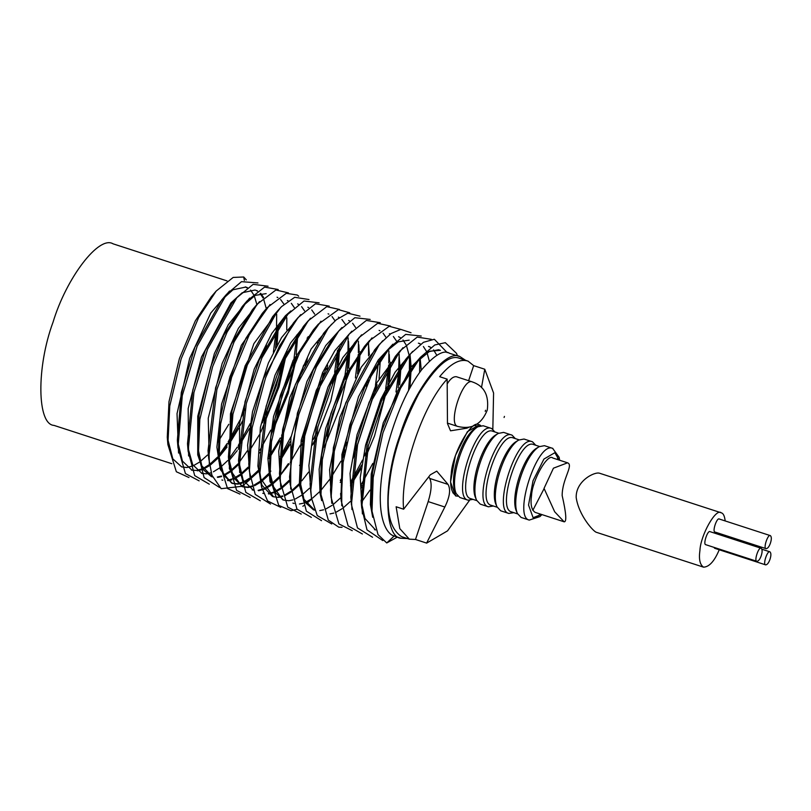 <?xml version="1.0" encoding="UTF-8"?>
<svg xmlns="http://www.w3.org/2000/svg" width="811" height="811" viewBox="0 0 811 811"><rect width="100%" height="100%" fill="white"/><g stroke="black" fill="none" stroke-linecap="round" stroke-linejoin="round"><path stroke-width="1.22" d="M725.176 520.936C724.618 516.141 723.382 513.464 721.466 512.887L721.243 512.805C716.022 507.676 700.623 535.027 699.944 550.324C698.687 559.114 699.893 564.73 703.553 567.163C709.24 566.95 714.471 561.161 719.235 549.777M723.686 536.091L723.939 534.956M765.696 564.882C762.502 565.014 767.47 549.868 769.943 551.835C771.18 553.021 771.2 555.484 770.014 559.255C768.767 562.814 767.328 564.689 765.696 564.882L714.663 548.287L713.903 547.334M756.916 561.324L705.884 544.728C702.691 544.85 707.658 529.705 710.132 531.681L761.164 548.277C762.401 549.452 762.421 551.926 761.235 555.697C759.988 559.255 758.549 561.131 756.916 561.324C753.723 561.455 758.69 546.31 761.164 548.277M766.131 548.682L715.099 532.077C711.906 532.209 716.873 517.063 719.347 519.04L770.379 535.635C771.616 536.811 771.636 539.285 770.45 543.046C769.203 546.614 767.764 548.489 766.131 548.682C762.938 548.804 767.905 533.658 770.379 535.635M599.826 473.32L599.593 473.239C594.625 471.434 575.567 481.045 576.195 497.619C578.872 515.755 593.703 531.773 596.369 532.3L703.553 567.163M468.626 380.704L473.665 365.629L468.069 361.138L459.573 358.34C449.639 354.143 436.044 365.923 418.8 393.67C402.489 425.319 392.798 454.565 389.726 481.399C385.59 510.241 389.544 528.66 401.577 536.639L409.332 539.163L399.813 528.64L396.123 506.763L403.625 509.207C399.955 472.965 422.186 405.824 447.155 379.102M468.069 361.138C459.938 358.391 450.46 363.571 439.643 376.689L447.155 379.132L447.469 423.545L450.541 430.813L466.852 428.188L469.133 427.164M472.235 381.869C462.787 377.5 447.611 423.747 457.546 426.383L457.728 426.444C471.718 429.8 481.572 424.335 487.279 410.062C489.175 395.322 484.157 385.924 472.225 381.869L456.411 376.73C453.39 376.395 450.338 378.767 447.226 383.856M481.491 387.607L484.775 369.238L473.665 365.629M484.775 369.238L493.585 393.021L492.835 429.201M469.468 500.397L447.53 530.86L426.627 543.127M403.635 509.207L430.317 474.8L436.764 471.14L448.037 484.4C450.865 489.327 449.801 496.859 444.833 507.017L426.606 543.086L415.496 539.477L409.332 539.163M457.82 496.2L455.549 495.896L450.541 482.028L455.437 455.437L467.379 431.705L479.362 424.721L480.781 425.623M455.954 495.643C451.19 492.48 449.629 485.181 451.261 473.746C452.143 453.856 472.154 418.314 478.946 424.974L480.335 425.714M444.833 507.017L428.178 501.593L415.496 539.477M428.178 501.593C431.472 490.939 431.999 483.234 429.759 478.46L428.766 476.848M485.211 411.339L485.576 410.254L485.211 411.339M567.548 462.817C573.894 465.088 562.135 478.916 562.165 495.592C566.2 513.262 566.848 522 564.132 521.818L554.673 511.771L544.039 488.374L553.437 468.19L567.548 462.817M564.132 521.808L535.159 512.39C531.489 509.957 530.282 504.341 531.54 495.541C532.219 480.244 547.618 452.903 552.838 458.022L567.315 462.736M472.975 499.373L468.028 500.164L459.867 497.508L456.147 493.534L455.032 490.939C448.888 476.797 462.118 436.004 475.428 428.238L477.851 426.789L483.204 425.755L491.669 428.522L494.903 431.969M456.147 493.534C449.608 478.49 463.689 435.061 477.851 426.789M468.028 500.164C451.524 497.113 475.915 421.345 491.365 428.411M476.746 500.6L470.775 498.653C455.275 495.785 478.186 424.609 492.703 431.249L498.674 433.196M493.382 506.013L488.445 506.804L480.274 504.148L476.554 500.174L475.449 497.579C469.305 483.437 482.535 442.644 495.845 434.878L498.268 433.429L503.621 432.395L512.076 435.162L515.309 438.609M476.554 500.174C470.015 485.13 484.096 441.701 498.268 433.429M488.445 506.804C471.941 503.753 496.322 427.985 511.782 435.051M497.153 507.24L491.192 505.294C475.692 502.425 498.593 431.249 513.12 437.889L519.081 439.836M513.799 512.653L508.852 513.444L500.691 510.788L496.971 506.814L495.856 504.219C489.712 490.077 502.942 449.284 516.252 441.519L518.675 440.069L524.028 439.035L532.492 441.802L535.726 445.249M496.971 506.814C490.432 491.77 504.513 448.331 518.675 440.069M508.852 513.444C492.348 510.393 516.739 434.615 532.198 441.691M517.57 513.88L511.599 511.934C496.099 509.065 519.01 437.889 533.526 444.529L539.497 446.476M541.92 514.59L539.923 516.597L529.269 520.084L521.098 517.428L517.377 513.454L516.272 510.859C510.129 496.717 523.359 455.924 536.669 448.159L539.092 446.709L544.445 445.675L552.899 448.442M544.069 488.678L532.827 510.332M517.377 513.454C510.839 498.4 524.92 454.971 539.092 446.709M465.473 360.266L460.101 356.708C445.999 347.919 413.377 390.76 400.026 435.112C383.289 480.284 384.019 537.5 401.039 538.271L407.477 538.555M449.588 353.322C443.86 349.389 434.554 354.853 421.679 369.704C407.527 388.297 395.961 414.36 387.009 447.865C371.762 512.947 385.955 534.185 394.166 536L401.039 538.271M457.475 355.857L456.542 353.373L445.34 342.678L434.787 344.959L420.412 357.327L400.543 388.287L382.964 432.8L373.202 477.588L372.006 511.173L371.397 503.732L372.482 472.914L381.403 431.888L397.441 391.206L415.536 362.983L429.718 351.193L440.403 350.332M439.684 350.068L438.609 349.723L426.282 352.177L410.893 367.302L383.279 422.774L371.235 474.05L370.384 504.452L372.695 517.256M430.763 347.493L428.958 346.591M412.657 351.386L395.048 372.269L380.906 399.124L365.589 445.107L360.226 477.649L362.416 513.91M420.615 344.178L418.851 343.306M402.935 347.696L376.872 382.66L357.073 434.655L350.048 473.401L351.974 509.582M436.825 355.279L433.53 349.876M392.909 344.158L378.23 360.033L358.543 396.63L341.907 454.484L341.725 505.699M429.333 361.077L427.022 352.663M426.353 351.133L423.383 346.53M382.67 340.762L361.219 367.211L339.85 417.26L329.59 469.711L331.76 503.307M420.057 364.433L419.388 358.837M371.965 337.863L344.837 375.645L325.657 428.543L319.139 469.336L320.051 493.311L321.673 500.651M408.551 390.476L410.133 369.877M410.133 368.326L409.139 355.654M408.967 354.64L406.615 346.155M405.976 344.685L402.996 339.991M400.289 337.619L398.576 336.727M361.594 334.801L342.789 357.631L327.908 387.182L312.864 436.247L308.89 465.473L311.383 497.315M360.794 487.066L361.787 485.617M398.171 387.759L399.853 366.856M399.853 365.254L398.89 352.521M351.842 331.162L334.801 350.707L322.575 372.675L301.195 440.221L299.32 485.019L304.338 501.573L313.381 509.754M350.514 483.863L361.736 464.987M365.943 456.461L374.52 435.963L387.344 387.942M387.84 384.718L389.564 363.794M389.564 361.939L389.25 354.448M341.928 327.522L325.728 345.567L306.964 381.383L290.875 437.828L290.683 489.084M340.275 480.447L341.249 479.017M353.12 458.357L377.105 384.718M379.386 361.747L379.416 360.277M331.658 324.167L311.13 349.004L289.78 397.522L278.72 451.058L280.697 486.539M342.82 455.123L345.314 450.004M366.177 386.188L367.119 380.775M369.329 354.843L368.356 342.242M320.994 321.197L293.065 360.51L273.56 416.418L267.914 458.387L270.012 481.683L282.664 499.758M357.529 373.83L359.121 353.251M359.111 351.69L358.807 344.756M310.542 318.206L290.571 342.992L274.98 375.321L260.402 427.285L257.898 466.092L261.943 485.211L272.455 496.444M272.922 496.585L273.834 496.798M278.528 496.92L282.633 495.886M284.854 494.943L290.987 491.182M291.889 490.493L299.158 483.772M301.864 480.771L308.636 472.063M345.81 379.335L346.723 373.952M347.159 371.093L348.811 351.731M348.831 348.639L348.517 341.401M300.739 314.617L281.549 337.609L268.39 363.014L252.535 411.704L247.608 445.269L249.981 476.686M262.764 493.281L263.555 493.483M268.329 493.656L273.956 492.034M274.665 491.709L281.052 487.766M281.792 487.188L289.061 480.436M312.387 445.117L314.921 439.876M335.379 376.801L336.342 371.266M336.818 368.113L338.511 348.71M290.916 310.917L285.411 315.753L271.736 333.514L254.208 369.117L239.529 423.099L239.64 472.499M252.647 489.986L253.275 490.148M258.101 490.351L263.697 488.739M264.406 488.404L270.773 484.461M271.584 483.822L278.883 476.98M279.714 476.077L289.243 463.862M290.206 462.432L300.415 445.087M302.097 441.782L326.063 368.164M280.606 307.592L253.863 343.671L230.476 413.711L229.371 468.768L241.881 486.499L242.986 486.853L233.538 477.811L228.418 456.867L231.946 411.025L245.135 365.852L272.648 316.645L277.514 310.988L247.325 364.96L232.899 414.34L229.026 464.297L236.589 490.361L250.194 497.478M242.438 486.661L247.385 487.046M247.913 486.985L251.886 486.002M254.127 485.069L260.422 481.156M261.304 480.487L268.593 473.644M269.536 472.61L270.864 471.11M280.109 458.793L290.318 441.397M270.033 304.53L241.374 345.253L221.565 404.142L216.902 447.155L220.288 469.528L231.642 483.163M232.159 483.326L237.116 483.701M237.724 483.63L243.341 481.947M243.929 481.673L250.143 477.821M251.015 477.152L258.314 470.35M269.029 456.806L280.251 437.981M281.61 435.335L284.053 430.337M305.139 365.639L306.031 360.398M308.079 338.086L308.099 336.636M259.51 301.591L238.383 328.354L222.133 363.51L208.245 418.162L209.339 464.115M221.9 479.98L222.812 480.203M227.496 480.315L233.142 478.652M233.811 478.338L239.944 474.567M240.847 473.888L248.115 467.166M258.77 453.785L259.763 452.325M271.523 432.01L288.037 390.426L295.721 357.276M296.147 354.417L297.779 335.095M249.636 298.083L228.296 324.724L214.357 353.626L197.762 416.215L197.732 454.819L202.73 469.194L211.296 476.544M211.722 476.675L212.533 476.878M217.297 477.05L221.423 476.027M223.643 475.104L230.02 471.161M230.75 470.593L238.018 463.851M263.889 423.312L277.646 387.425L285.34 354.579M255.07 290.024L242.165 292.761L230.902 302.929L201.483 357.033L188.172 408.531L188.608 455.934M201.604 473.391L206.531 473.817M207.069 473.756L211.154 472.752M213.394 471.809L219.751 467.866M220.562 467.227L227.739 460.526M228.732 459.442L230.121 457.86M238.211 447.266L249.382 428.512M275.568 348.041L277.321 327.157M247.102 287.905L245.338 286.871M229.543 291.027L210.779 313.026L189.683 358.31L177.031 413.62L178.562 453.035M191.416 470.066L196.353 470.451M196.87 470.39L202.466 468.758M203.095 468.464L209.41 464.571M210.272 463.892L217.571 457.059M218.514 456.025L227.141 445.057M228.094 443.678L239.265 424.842M264.051 353.14L265.004 347.706M266.099 307.947L263.747 299.523M263.088 298.022L260.128 293.44M257.381 291.098L255.8 290.287M246.311 279.876L243.736 276.997L233.162 277.433L216.182 291.058L198.634 317.547L181.167 358.837L169.773 405.905L167.877 444.6L176.342 471.749L188.973 477.527M218.494 455.863L227.171 443.465M228.155 441.904L240.036 419.966M241.779 416.236L244.983 408.997M257.959 282.938L241.506 281.66L226.553 294.312L197.174 346.145L182.272 395.656L177.984 447.692L185.435 473.583L199.161 480.872M228.651 459.371L237.268 447.114M238.262 445.533L250.173 423.626M273.388 352.298L276.439 328.404M276.561 326.336L276.652 314.232M268.086 286.222L253.154 284.337L236.761 297.759L207.575 349.227L193.941 392.463L188.101 451.149L194.701 475.621L209.289 484.177M238.779 462.919L247.385 450.754M262.389 422.815L276.237 386.006L282.907 359.567M286.759 329.803L286.83 317.821M278.193 289.517L264.579 287.104L247.162 300.83L227.131 332.013L212.604 366.714L199.83 419.439L198.381 454.778L204.088 477.578L219.487 487.452M259.925 450.287L270.783 430.124M272.496 426.474L293.349 362.101M294.008 358.604L296.958 334.791M288.422 292.872L275.902 290.003L257.259 304.095L234.115 341.826L216.902 389.564L208.66 458.114L211.945 475.256L221.17 488.688L241.485 486.357M241.577 486.296L244.719 484.076M245.175 483.721L250.65 478.885M269.1 455.052L270.185 453.278M282.563 429.86L303.649 365.183M307.156 339.545L307.268 337.802M298.712 296.218L297.343 295.052L286.293 293.308L267.235 307.622L249.119 335.176L231.601 377.318L220.612 423.879L218.919 461.246L227.536 488.557L240.005 494.122M280.271 456.705L291.088 436.531M317.304 343.043L317.425 341.309M308.981 299.543L294.697 297.282L281.559 306.619L277.514 310.988M279.694 475.935L288.321 463.689M321.896 380.947L323.569 373.253M319.128 302.827L304.013 301.013L287.763 314.384L261.902 357.935L246.311 403.523L239.133 467.714L245.845 492.378L260.331 500.782M299.553 465.524L300.638 463.75M313.411 439.39L316.635 432.03M332.257 383.917L333.899 376.274M334.649 372.35L337.548 350.251M329.236 306.122L315.469 303.77L298.184 317.456L279.42 346.145L265.532 377.936L252.109 427.873L249.393 471.353L255.222 494.375L270.509 504.057M326.651 436.014L344.34 378.798M344.999 375.3L347.858 353.251M347.98 351.427L348.152 337.883M339.444 309.467L326.782 306.649L308.322 320.69L284.438 359.993L267.387 408.217L259.672 474.678L261.568 487.005L267.61 500.985L280.758 507.372M355.4 377.946L358.29 354.417M358.381 352.694L358.432 341.238M349.734 312.803L338.41 309.64L318.287 324.197L299.604 352.846L282.046 395.798L271.472 441.813L269.951 477.892L278.751 505.395L291.078 510.717L297.079 509.278M302.858 506.257L303.872 505.588M306.406 503.712L311.667 499.069M343.813 449.527L346.976 442.38M368.579 355.857L368.529 342.07M360.013 316.148L347.797 313.198L336.342 319.747L328.496 327.634L297.536 383.684L283.566 432.871L280.069 480.913L287.753 507.128L301.236 514.073M357.367 445.3L372.948 397.461M375.463 385.438L378.534 361.513M370.181 319.433L354.863 317.699L338.765 331L316.391 366.957L298.793 414.573L291.666 448.696L290.176 484.279L296.988 509.126L311.373 517.388M350.575 482.119L362.527 460.08M364.433 455.975L367.667 448.605M383.238 400.644L384.901 392.97M385.661 388.956L388.692 365.031M388.804 362.973L388.885 350.93M380.268 322.717L366.359 320.436L349.196 334.091L318.53 389.239L304.713 436.125L300.405 487.928L306.355 511.163L321.541 520.662M360.854 485.353L372.807 463.416M396.001 391.987L398.536 373.983L399.174 354.498M390.466 326.063L377.662 323.295L359.374 337.275L334.73 378.25L317.882 426.91L310.684 491.213L311.515 498.177L317.253 515.563L331.77 523.967M361.3 502.445L369.978 490.168M409.2 372.807L409.312 371.043M409.403 369.329L409.454 357.844M400.756 329.398L389.219 326.286L369.35 340.762L350.078 370.546L332.5 414.289L322.332 459.715L320.984 494.528L328.323 520.115L338.805 527.191L342.06 527.312M419.622 372.452L419.692 360.915M411.035 332.743L400.806 329.398L391.034 333.544L379.497 344.259L347.797 402.327L334.274 451.281L331.121 497.538L338.917 523.916L352.268 530.668M421.223 336.038L405.703 334.375L389.767 347.605L371.012 376.334L351.396 425.633L343.114 462.412L341.208 500.853L348.132 525.883L362.405 533.993M431.31 339.322L417.239 337.092L400.208 350.717L371.62 400.634L357.61 444.256L351.427 504.493L357.489 527.931L372.573 537.267M447.236 352.673L434.331 339.251L423.433 342.313L410.427 353.88L384.982 396.62L368.376 445.614L361.706 507.716L366.998 529.867L382.792 540.562M372.006 511.173L378.017 534.591L386.746 542.954L397.38 537.075M246.605 287.297L247.426 287.672M250.569 290.054L253.975 295.194M254.279 295.863L256.722 303.983M232.301 417.472L230.081 421.852M228.793 424.285L217.956 442.066M207.464 455.052L200.276 461.54M199.536 462.088L193.312 465.757L187.169 467.471M186.571 467.511L181.674 466.913L172.824 458.874L167.269 437.17L168.992 401.658L179.393 358.574L195.329 320.852L211.316 296.714L216.182 291.058M256.793 290.612L257.563 290.967M260.696 293.329L263.626 297.525M266.383 345.05L265.643 349.764M242.428 421.122L240.198 425.522M238.799 428.167L228.915 444.438M227.121 446.983L218.676 457.404M217.743 458.387L210.556 464.875M209.573 465.605L203.49 469.153M202.862 469.417L197.347 470.826M192.095 470.299L182.434 461.094L177.366 440.251L181.299 392.504L194.914 347.209L221.697 299.969L232.97 289.77L245.895 287.033M278.325 325.779L277.058 345.293M239.032 448.047L238.17 449.284M237.228 450.592L228.834 460.861M202.111 473.563L192.683 464.693L187.848 447.277M188.101 451.149L187.493 443.718L192.785 390.121L205.173 350.636L231.895 303.405L234.267 300.78M277.048 297.201L277.879 297.576M280.576 299.523L284.032 304.267M288.625 329.033L288.625 330.33M286.962 351.427L279.065 386.746L260.818 431.989M259.246 434.939L248.44 452.437M238.17 464.977L230.993 471.404M230.263 471.941L223.958 475.662M221.585 476.574L217.683 477.395M212.563 476.949L201.807 465.798L197.762 447.348L199.05 415.181L210.708 366.825L223.988 335.014L242.296 306.487L255.13 295.376L266.17 293.633M287.347 300.546L288.158 300.922M291.321 303.324L294.312 307.622M297.323 354.204L288.219 393.396L271.056 434.99M248.257 468.271L241.09 474.729M240.086 475.469L234.156 478.956M231.764 479.879L227.932 480.71M208.66 458.114L208.042 450.683L215.584 387.8L231.307 344.148L252.393 309.751L257.259 304.095M297.627 303.892L298.448 304.267M301.591 306.649L304.551 310.877M307.42 357.752L306.7 362.355M283.353 434.027L281.133 438.406M279.836 440.849L268.988 458.641M258.476 471.637L251.298 478.135M250.305 478.865L244.324 482.363M241.891 483.285L238.201 484.066M237.593 484.106L232.696 483.508L223.937 475.631L218.301 453.815L219.852 419.52L229.888 376.892L245.865 338.39L262.369 313.279L267.235 307.622M307.835 307.217L308.606 307.572M311.738 309.934L314.668 314.131M319.189 338.866L319.189 340.113M289.851 444.702L279.967 461.003M268.765 474.982L261.588 481.47M260.595 482.2L254.512 485.748M252.079 486.661L248.389 487.421M247.862 487.462L242.986 486.853M327.634 365.122L326.904 369.836M303.76 440.991L301.53 445.411M279.055 478.308L271.867 484.775M270.884 485.505L264.771 489.043M264.062 489.347L258.527 490.736M253.296 490.209L243.178 480.193L238.525 460.283L245.034 401.648L259.206 360.023L282.897 320.031L285.269 317.405M328.08 313.796L328.891 314.171M332.054 316.574L335.055 320.872M339.647 346.946L338.349 365.264M337.974 368.103L330.797 400.918L314.07 444.235M289.213 481.582L282.035 488.009M281.042 488.749L274.98 492.277M274.28 492.571L268.705 494M249.393 471.353L248.784 463.922L251.217 424.295L263.463 378.514L293.318 323.113L298.184 317.456M338.369 317.142L339.18 317.517M341.887 319.463L345.334 324.218M349.926 348.7L348.689 368.224M348.345 370.84L340.123 407.244L324.329 447.226M299.3 484.877L292.132 491.324M291.129 492.064L285.188 495.551M282.806 496.474L278.943 497.315M278.325 497.366L273.479 496.778L260.828 478.693L259.064 467.248L266.12 406.291L281.691 362.172L303.456 326.336L308.322 320.69M348.649 320.487L349.48 320.872M352.623 323.254L355.583 327.482M360.145 351.852L358.867 371.347M309.498 488.232L302.321 494.72M301.327 495.45L295.356 498.947M292.933 499.88L289.223 500.661M288.604 500.711L283.708 500.103L275.051 492.399L269.343 470.451L270.722 437.342L280.383 395.21L296.4 355.958L313.421 329.844L318.287 324.197M368.478 378.169L367.728 382.893M344.493 454.261L342.262 458.661M340.904 461.226L331.02 477.567M330.148 478.814L320.73 490.574M319.787 491.567L312.61 498.055M311.617 498.795L305.534 502.344M303.111 503.256L299.421 504.016M294.18 503.509L292.903 503.094M279.825 477.03L279.46 473.482L282.644 429.404L295.407 384.404L323.63 333.28L326.002 330.655M380.379 358.949L379.092 378.504M341.096 481.207L340.245 482.433M290.176 484.279L289.557 476.848L297.384 413.164L313.391 369.684L333.899 336.646L338.765 331M379.102 330.391L379.913 330.766M383.076 333.169L386.077 337.467M390.669 362.264L389.371 381.869M388.976 384.769L388.246 389.503M361.27 468.231L350.474 485.718M340.255 498.187L333.078 504.624M332.084 505.354L326.012 508.882M323.64 509.795L319.737 510.606M314.607 510.149L303.983 499.282L299.796 480.497L303.669 433.256L316.29 390.263L344.33 339.738L346.702 337.112M389.381 333.737L390.213 334.122M393.365 336.514L396.356 340.813M400.948 366.633L399.711 384.88M361.655 487.421L360.763 488.709M350.342 501.472L343.175 507.919M342.171 508.659L336.22 512.146M333.838 513.069L329.965 513.91M310.684 491.213L310.076 483.782L316.665 424.792L332.054 380.288L354.508 342.931L359.374 337.275M410.021 354.792L411.157 366.957M411.177 368.447L409.91 387.942M320.984 494.528L320.365 487.097L321.602 455.143L330.888 413.539L346.926 373.567L364.484 346.409L369.35 340.762M420.149 358.097L421.254 370.252M331.121 497.538L330.503 490.097L333.382 447.662L345.729 402.874L374.631 349.906L379.497 344.259M340.955 496.971L342.323 458.276L349.845 424.69L367.687 379.67L384.901 353.261L389.767 347.605M387.273 350.626L398.211 341.826L409.2 340.154M351.427 504.493L350.818 497.052L356.404 442.117L369.198 402.104L395.342 356.374L397.714 353.738M418.385 343.144L420.017 343.702M375.523 529.968L364.96 518.462L361.199 501.472L367.211 443.313L382.376 398.495L405.561 359.526L407.923 356.901M428.502 346.429L430.134 346.996M171.831 463.71L54.033 425.4C37.012 424.629 36.282 367.413 53.019 322.231C66.37 277.889 98.993 235.038 113.094 243.837L226.999 280.89M504.452 416.398L504.087 417.483L504.452 416.398M466.852 428.188L464.936 427.569M448.037 484.4L429.759 478.46M557.076 454.535L557.846 459.655M540.167 514.012L536.527 517.702M529.269 520.084C512.765 517.033 537.146 441.255 552.605 448.331L559.154 457.323L559.61 460.232M541.373 514.407L533.121 517.722L528.539 505.05L533.02 480.761L543.928 459.067L554.876 452.69L559.053 460.05M244.354 280.434L243.736 276.997M386.746 542.954L394.166 536M721.243 512.805L599.593 473.239M769.943 551.835L761.924 549.229M457.728 426.444L447.469 423.109M456.329 493.96L452.832 492.824M478.257 426.556L474.628 425.37M448.868 353.059L460.101 356.708M167.877 444.6L167.269 437.17M226.553 294.312L221.697 299.969M177.984 447.692L177.366 440.251M236.761 297.759L231.895 303.405M247.162 300.83L242.296 306.487M198.381 454.778L197.762 447.348M218.919 461.246L218.301 453.815M229.026 464.297L228.418 456.867M287.763 314.384L282.897 320.031M239.133 467.714L238.525 460.283M259.672 474.678L259.064 467.248M269.951 477.892L269.343 470.451M328.496 327.634L323.63 333.28M280.069 480.913L279.46 473.482M349.196 334.091L344.33 339.738M300.405 487.928L299.796 480.497M341.208 500.853L340.6 493.423M400.208 350.717L395.342 356.374M410.427 353.88L405.561 359.526M361.706 507.716L361.098 500.286M420.412 357.327L415.536 362.983M374.489 529.634L375.483 529.958M313.35 509.744L314.262 510.038M282.623 499.748L283.718 500.103M272.405 496.423L273.439 496.768M252.17 489.844L253.123 490.158M211.266 476.533L212.178 476.838"/></g></svg>
